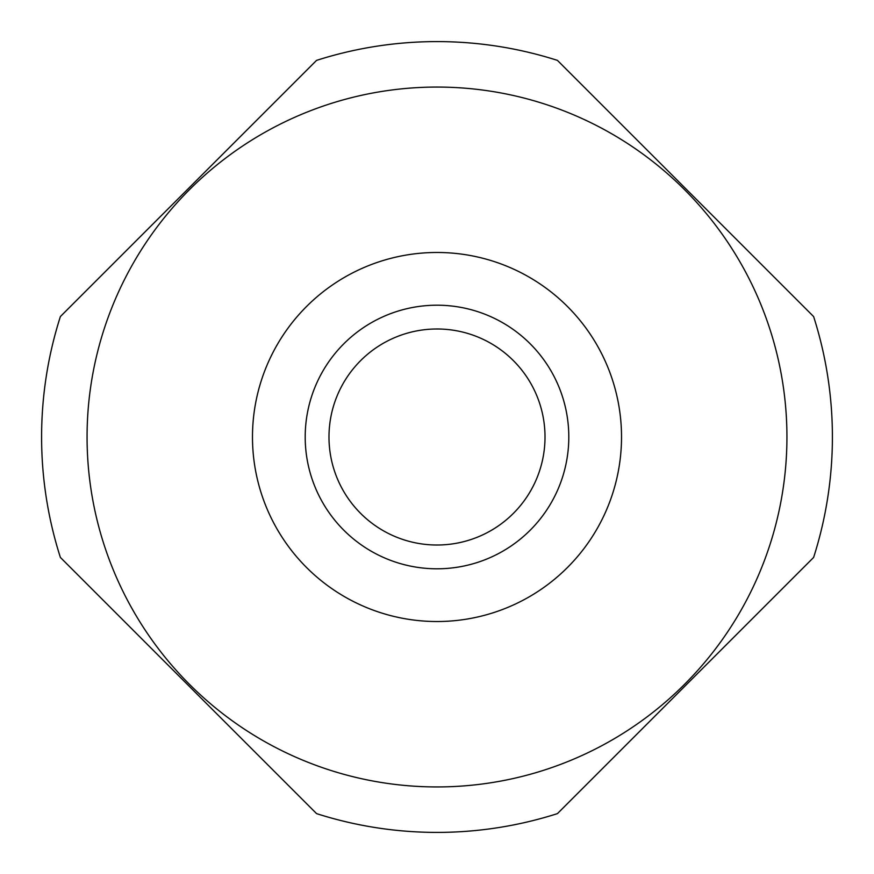 <?xml version="1.0" encoding="UTF-8"?>
<svg xmlns="http://www.w3.org/2000/svg" width="874" height="874" viewBox="0 0 874 874"><rect width="100%" height="100%" fill="white"/><g stroke="black" fill="none" stroke-linecap="round" stroke-linejoin="round"><path stroke-width="1.31" d="M306.523 567.477A184.523 184.523 0 0 0 567.477 567.477A184.523 184.523 0 0 0 567.477 306.523A184.523 184.523 0 0 0 306.523 306.523A184.523 184.523 0 0 0 306.523 567.477M685.522 188.478L557.437 60.382A395.398 395.398 0 0 0 316.563 60.382L60.382 316.563A395.398 395.398 0 0 0 60.382 557.437L316.563 813.618A395.398 395.398 0 0 0 557.437 813.618L813.618 557.437A395.398 395.398 0 0 0 813.618 316.563L685.522 188.478M684.44 189.56A349.928 349.928 0 0 0 189.56 189.56A349.928 349.928 0 0 0 189.56 684.44A349.928 349.928 0 0 0 684.44 684.44A349.928 349.928 0 0 0 684.44 189.56M568.799 437A131.799 131.799 0 0 1 437 568.799A131.799 131.799 0 0 1 305.201 437A131.799 131.799 0 0 1 437 305.201A131.799 131.799 0 0 1 568.799 437M545.015 437A108.015 108.015 0 0 1 437 545.015A108.015 108.015 0 0 1 328.985 437A108.015 108.015 0 0 1 437 328.985A108.015 108.015 0 0 1 545.015 437"/></g></svg>
